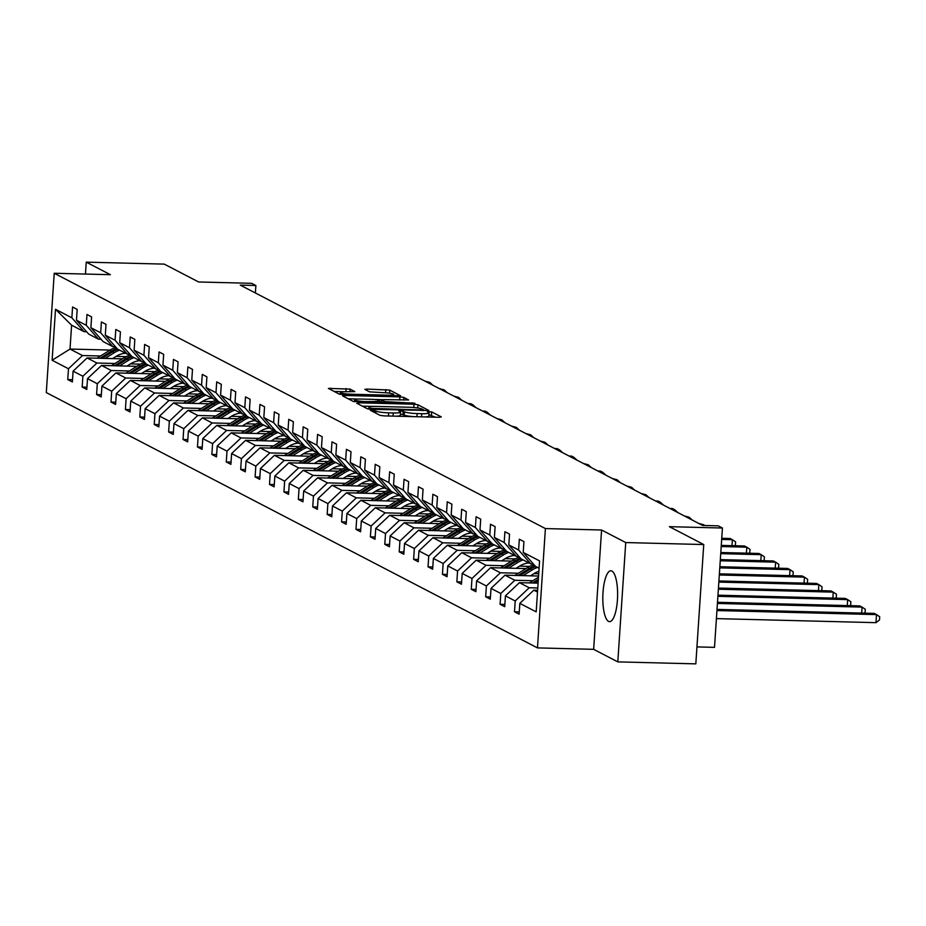 <?xml version="1.0" encoding="UTF-8"?>
<svg xmlns="http://www.w3.org/2000/svg" width="926" height="926" viewBox="0 0 926 926"><rect width="100%" height="100%" fill="white"/><g stroke="black" fill="none" stroke-linecap="round" stroke-linejoin="round"><path stroke-width="1.39" d="M371.928 410.056L370.412 410.334L380.042 415.346L384.012 415.89L439.155 417.29L441.308 416.897L431.678 411.885L427.291 411.688L428.634 412.429A10.244 1.377 3.8 0 1 429.051 412.857A10.244 1.377 3.8 0 1 421.735 413.69L417.14 413.575A10.244 1.377 3.8 0 1 404.43 411.815L400.414 410.785L398.805 410.959L400.148 411.711A10.244 1.377 3.8 0 1 400.564 412.139A10.244 1.377 3.8 0 1 393.249 412.961L388.654 412.846A10.244 1.377 3.8 0 1 375.944 411.086L371.928 410.056M608.544 621.381A25.442 7.373 -88.5 0 0 609.574 621.647A25.442 7.373 -88.5 0 0 617.526 598.196A25.442 7.373 -88.5 0 0 611.889 571.064A25.442 7.373 -88.5 0 0 610.859 570.786A25.442 7.373 -88.5 0 0 602.907 594.249A25.442 7.373 -88.5 0 0 608.544 621.381M703.748 544.546L695.82 663.861L617.804 661.882L625.733 542.555L703.748 544.546L669.382 526.674L722.43 528.028L718.229 525.841L702.626 525.447L240.274 285.115L255.877 285.509L251.675 283.321L198.615 281.979L164.249 264.118L86.245 262.139L85.447 274.061M350.097 389.094L328.371 388.411L339.194 394.106L343.164 394.661L400.588 395.796L389.765 390.101L367.101 389.082L364.821 389.337L369.532 391.848L382.762 392.636A8.566 1.146 3.8 0 1 393.735 394.464A8.566 1.146 3.8 0 1 387.612 395.159L351.313 394.233A8.566 1.146 3.8 0 1 340.351 392.404A8.566 1.146 3.8 0 1 346.463 391.721L354.808 391.605L350.097 389.094L349.912 391.802M625.733 542.555L601.576 530.008L545.402 528.572L54.229 273.263L110.391 274.686L86.245 262.139M358.86 402.81L356.695 403.204L367.402 408.771L371.372 409.315L428.796 410.461L417.962 404.766L413.991 404.211L358.86 402.81L358.756 404.28M353.304 401.444L342.597 395.877L344.75 395.483L399.893 396.884L403.863 397.428L408.574 399.951L383.92 399.638L381.639 399.893L384.799 401.606L414.929 403.227L353.304 401.444M86.639 331.74L84.069 331.67L71.603 325.188L55.514 309.296L71.858 317.803L72.575 306.992L77.194 309.4L76.476 320.199L86.268 325.292L86.986 314.481L91.605 316.889L90.887 327.688L100.679 332.781L101.397 321.97L106.015 324.378L105.298 335.177L115.09 340.27L115.808 329.471L120.426 331.867L119.709 342.666L129.501 347.759L130.219 336.96L134.837 339.356L134.12 350.167L143.912 355.248L144.63 344.449L149.26 346.845L148.542 357.656L158.323 362.737L159.041 351.938L163.671 354.345L162.953 365.145L172.734 370.238L173.451 359.427L178.081 361.834L177.364 372.634L187.145 377.727L187.862 366.916L192.492 369.324L191.775 380.123L201.567 385.216L202.273 374.417L206.903 376.813L206.185 387.612L215.978 392.705L216.696 381.906L221.314 384.302L220.596 395.113L230.389 400.194L231.106 389.395L235.725 391.791L235.007 402.602L244.8 407.683L245.517 396.884L250.136 399.28L249.418 410.091L259.211 415.184L259.928 404.373L264.547 406.78L263.829 417.58L273.621 422.673L274.339 411.862L278.957 414.269L278.24 425.069L288.032 430.162L288.75 419.362L293.368 421.758L292.651 432.558L302.443 437.651L303.161 426.851L307.779 429.247L307.062 440.047L316.854 445.14L317.572 434.34L322.19 436.736L321.472 447.547L331.265 452.629L331.983 441.829L336.601 444.225L335.883 455.036L345.676 460.129L346.393 449.318L351.012 451.726L350.294 462.525L360.087 467.618L360.804 456.807L365.423 459.215L364.705 470.014L374.498 475.107L375.215 464.296L379.834 466.704L379.116 477.503L388.908 482.596L389.626 471.797L394.245 474.193L393.527 484.993L403.319 490.085L404.037 479.286L408.655 481.682L407.938 492.493L417.73 497.575L418.448 486.775L423.066 489.171L422.349 499.982L432.141 505.064L432.859 494.264L437.477 496.66L436.759 507.471L446.552 512.564L447.27 501.753L451.888 504.161L451.17 514.96L460.963 520.053L461.68 509.242L466.299 511.65L465.581 522.449L475.374 527.542L476.091 516.743L480.71 519.139L479.992 529.938L489.785 535.031L490.502 524.232L495.121 526.628L494.403 537.427L504.195 542.52L504.913 531.721L509.531 534.117L508.814 544.928L518.606 550.009L519.324 539.21L523.942 541.606L523.225 552.417L539.569 560.913L536.189 611.866L519.833 603.37L519.116 614.169L514.497 611.773L515.215 600.974L505.422 595.881L504.705 606.68L500.086 604.284L500.804 593.473L491.011 588.392L490.294 599.191L485.675 596.795L486.393 585.984L476.601 580.891L475.883 591.702L471.265 589.295L471.982 578.495L462.19 573.402L461.472 584.213L456.854 581.806L457.571 571.006L447.779 565.913L447.061 576.724L442.443 574.317L443.16 563.517L433.368 558.424L432.65 569.224L428.032 566.828L428.75 556.028L418.957 550.935L418.239 561.735L413.621 559.339L414.339 548.528L404.546 543.446L403.829 554.246L399.21 551.85L399.928 541.039L390.135 535.957L389.418 546.757L384.799 544.349L385.517 533.55L375.725 528.457L375.007 539.268L370.388 536.86L371.106 526.061L361.314 520.968L360.596 531.779L355.978 529.371L356.695 518.572L346.903 513.479L346.185 524.278L341.567 521.882L342.284 511.083L332.492 505.99L331.774 516.789L327.156 514.393L327.873 503.594L318.081 498.501L317.363 509.3L312.745 506.904L313.463 496.093L303.67 491.011L302.952 501.811L298.334 499.415L299.052 488.604L289.259 483.511L288.542 494.322L283.923 491.914L284.641 481.115L274.848 476.022L274.131 486.833L269.512 484.425L270.23 473.626L260.438 468.533L259.72 479.344L255.101 476.936L255.819 466.137L246.027 461.044L245.309 471.843L240.691 469.447L241.408 458.648L231.616 453.555L230.898 464.354L226.28 461.958L226.997 451.147L217.205 446.066L216.487 456.865L211.869 454.469L212.586 443.658L202.794 438.577L202.076 449.376L197.458 446.969L198.176 436.169L188.383 431.076L187.665 441.887L183.047 439.48L183.765 428.68L173.972 423.587L173.255 434.398L168.636 431.991L169.354 421.191L159.561 416.098L158.844 426.898L154.225 424.502L154.943 413.702L145.15 408.609L144.433 419.409L139.814 417.013L140.532 406.201L130.74 401.12L130.022 411.92L125.404 409.524L126.121 398.712L116.329 393.631L115.611 404.43L110.993 402.034L111.71 391.223L101.918 386.13L101.2 396.941L96.582 394.534L97.299 383.734L87.507 378.641L86.789 389.452L82.171 387.045L82.889 376.245L73.096 371.152L72.378 381.952L67.76 379.556L68.478 368.756L52.122 360.249L55.514 309.296M84.069 331.67L71.858 317.803M545.402 528.572L537.474 647.899L46.3 392.589L54.229 273.263M114.963 363.49L96.894 363.027L87.102 357.945L122.406 358.837M130.485 363.883L140.52 364.138M87.102 357.945L73.096 371.152M96.894 363.027L82.889 376.245M101.05 339.229L98.48 339.171L88.688 334.078L76.476 320.199M98.48 339.171L86.268 325.292M129.374 370.979L111.305 370.527L101.513 365.434L136.816 366.326M144.896 371.372L154.931 371.627M101.513 365.434L87.507 378.641M111.305 370.527L97.299 383.734M115.461 346.718L112.891 346.66L103.099 341.567L90.887 327.688M112.891 346.66L100.679 332.781M143.785 378.468L125.716 378.016L115.924 372.923L151.227 373.815M159.307 378.861L169.342 379.116M115.924 372.923L101.918 386.13M125.716 378.016L111.71 391.223M129.871 354.218L127.302 354.149L117.509 349.056L105.298 335.177M127.302 354.149L115.09 340.27M158.196 385.957L140.127 385.505L130.334 380.412L165.638 381.315M173.718 386.362L183.753 386.617M130.334 380.412L116.329 393.631M140.127 385.505L126.121 398.712M144.282 361.707L141.713 361.638L131.92 356.545L119.709 342.666M141.713 361.638L129.501 347.759M172.606 393.457L154.538 392.994L144.745 387.901L180.049 388.804M188.128 393.851L198.164 394.106M144.745 387.901L130.74 401.12M154.538 392.994L140.532 406.201M158.693 369.196L156.124 369.127L146.331 364.045L134.12 350.167M156.124 369.127L143.912 355.248M187.017 400.946L168.949 400.483L159.156 395.39L194.46 396.293M202.539 401.34L212.575 401.595M159.156 395.39L145.15 408.609M168.949 400.483L154.943 413.702M173.104 376.685L170.534 376.616L160.742 371.534L148.542 357.656M170.534 376.616L158.323 362.737M201.428 408.435L183.36 407.972L173.567 402.891L208.871 403.782M216.95 408.829L226.986 409.084M173.567 402.891L159.561 416.098M183.36 407.972L169.354 421.191M187.515 384.174L184.945 384.116L175.153 379.023L162.953 365.145M184.945 384.116L172.734 370.238M215.839 415.924L197.77 415.473L187.978 410.38L223.282 411.271M231.361 416.318L241.397 416.573M187.978 410.38L173.972 423.587M197.77 415.473L183.765 428.68M201.926 391.663L199.356 391.605L189.564 386.512L177.364 372.634M199.356 391.605L187.145 377.727M230.25 423.413L212.181 422.962L202.389 417.869L237.693 418.76M245.772 423.807L255.808 424.062M202.389 417.869L188.383 431.076M212.181 422.962L198.176 436.169M216.337 399.164L213.767 399.094L203.975 394.001L191.775 380.123M213.767 399.094L201.567 385.216M244.661 430.903L226.592 430.451L216.8 425.358L252.103 426.261M260.183 431.296L270.218 431.551M216.8 425.358L202.794 438.577M226.592 430.451L212.586 443.658M230.748 406.653L228.178 406.583L218.386 401.49L206.185 387.612M228.178 406.583L215.978 392.705M259.072 438.403L241.003 437.94L231.211 432.847L266.514 433.75M274.594 438.797L284.629 439.051M231.211 432.847L217.205 446.066M241.003 437.94L226.997 451.147M245.159 414.142L242.589 414.072L232.796 408.979L220.596 395.113M242.589 414.072L230.389 400.194M273.483 445.892L255.414 445.429L245.621 440.336L280.925 441.239M289.005 446.286L299.04 446.54M245.621 440.336L231.616 453.555M255.414 445.429L241.408 458.648M259.569 421.631L257 421.561L247.207 416.48L235.007 402.602M257 421.561L244.8 407.683M287.893 453.381L269.825 452.918L260.032 447.837L295.336 448.728M303.415 453.775L313.451 454.029M260.032 447.837L246.027 461.044M269.825 452.918L255.819 466.137M273.98 429.12L271.411 429.062L261.618 423.969L249.418 410.091M271.411 429.062L259.211 415.184M302.304 460.87L284.236 460.407L274.443 455.326L309.747 456.217M317.826 461.264L327.862 461.518M274.443 455.326L260.438 468.533M284.236 460.407L270.23 473.626M288.391 436.609L285.821 436.551L276.029 431.458L263.829 417.58M285.821 436.551L273.621 422.673M316.715 468.359L298.647 467.908L288.854 462.815L324.158 463.706M332.237 468.753L342.273 469.007M288.854 462.815L274.848 476.022M298.647 467.908L284.641 481.115M302.802 444.098L300.232 444.04L290.44 438.947L278.24 425.069M300.232 444.04L288.032 430.162M331.126 475.848L313.057 475.397L303.265 470.304L338.569 471.195M346.648 476.242L356.684 476.496M303.265 470.304L289.259 483.511M313.057 475.397L299.052 488.604M317.213 451.599L314.643 451.529L304.851 446.436L292.651 432.558M314.643 451.529L302.443 437.651M345.537 483.349L327.468 482.886L317.676 477.793L352.98 478.696M361.059 483.742L371.095 483.997M317.676 477.793L303.67 491.011M327.468 482.886L313.463 496.093M331.624 459.088L329.054 459.018L319.262 453.925L307.062 440.047M329.054 459.018L316.854 445.14M359.948 490.838L341.879 490.375L332.087 485.282L367.39 486.185M375.47 491.231L385.505 491.486M332.087 485.282L318.081 498.501M341.879 490.375L327.873 503.594M346.035 466.577L343.465 466.507L333.673 461.426L321.472 447.547M343.465 466.507L331.265 452.629M374.359 498.327L356.29 497.864L346.498 492.771L381.801 493.674M389.881 498.72L399.916 498.975M346.498 492.771L332.492 505.99M356.29 497.864L342.284 511.083M360.445 474.066L357.876 473.996L348.083 468.915L335.883 455.036M357.876 473.996L345.676 460.129M388.77 505.816L370.701 505.353L360.909 500.272L396.212 501.163M404.292 506.209L414.327 506.464M360.909 500.272L346.903 513.479M370.701 505.353L356.695 518.572M374.856 481.555L372.287 481.497L362.494 476.404L350.294 462.525M372.287 481.497L360.087 467.618M403.18 513.305L385.112 512.854L375.319 507.761L410.623 508.652M418.702 513.698L428.738 513.953M375.319 507.761L361.314 520.968M385.112 512.854L371.106 526.061M389.267 489.044L386.698 488.986L376.905 483.893L364.705 470.014M386.698 488.986L374.498 475.107M417.591 520.794L399.523 520.343L389.73 515.25L425.034 516.141M433.113 521.188L443.149 521.442M389.73 515.25L375.725 528.457M399.523 520.343L385.517 533.55M403.678 496.544L401.108 496.475L391.316 491.382L379.116 477.503M401.108 496.475L388.908 482.596M432.002 528.283L413.934 527.832L404.141 522.739L439.445 523.641M447.524 528.688L457.56 528.943M404.141 522.739L390.135 535.957M413.934 527.832L399.928 541.039M418.089 504.033L415.519 503.964L405.727 498.871L393.527 484.993M415.519 503.964L403.319 490.085M446.413 535.784L428.344 535.321L418.552 530.228L453.856 531.13M461.935 536.177L471.971 536.432M418.552 530.228L404.546 543.446M428.344 535.321L414.339 548.528M432.5 511.522L429.93 511.453L420.138 506.36L407.938 492.493M429.93 511.453L417.73 497.575M460.824 543.273L442.755 542.81L432.963 537.717L468.267 538.619M476.346 543.666L486.381 543.921M432.963 537.717L418.957 550.935M442.755 542.81L428.75 556.028M446.911 519.011L444.341 518.942L434.549 513.861L422.349 499.982M444.341 518.942L432.141 505.064M475.235 550.762L457.166 550.299L447.374 545.217L482.678 546.109M490.757 551.155L500.792 551.41M447.374 545.217L433.368 558.424M457.166 550.299L443.16 563.517M461.322 526.5L458.752 526.443L448.96 521.35L436.759 507.471M458.752 526.443L446.552 512.564M489.646 558.251L471.577 557.788L461.785 552.706L497.088 553.598M505.168 558.644L515.203 558.899M461.785 552.706L447.779 565.913M471.577 557.788L457.571 571.006M475.733 533.989L473.163 533.932L463.37 528.839L451.17 514.96M473.163 533.932L460.963 520.053M504.057 565.74L485.988 565.288L476.195 560.195L511.499 561.087M519.579 566.133L529.614 566.388M476.195 560.195L462.19 573.402M485.988 565.288L471.982 578.495M490.143 541.479L487.574 541.421L477.781 536.328L465.581 522.449M487.574 541.421L475.374 527.542M518.467 573.229L500.399 572.777L490.606 567.684L525.91 568.576M533.989 573.622L538.724 573.75M490.606 567.684L476.601 580.891M500.399 572.777L486.393 585.984M504.554 548.979L501.985 548.91L492.192 543.817L479.992 529.938M501.985 548.91L489.785 535.031M532.878 580.729L514.81 580.266L505.017 575.173L538.573 576.03M505.017 575.173L491.011 588.392M514.81 580.266L500.804 593.473M518.965 556.468L516.395 556.399L506.603 551.306L494.403 537.427M516.395 556.399L504.195 542.52M537.774 587.975L529.221 587.755L519.428 582.662L538.099 583.137M519.428 582.662L505.422 595.881M529.221 587.755L515.215 600.974M533.376 563.957L530.806 563.888L521.014 558.806L508.814 544.928M530.806 563.888L518.606 550.009M537.508 592.061L533.839 590.151L537.624 590.256M533.839 590.151L519.833 603.37M696.942 646.904L714.502 647.355L722.43 528.028M601.576 530.008L593.647 649.323L617.804 661.882M593.647 649.323L537.474 647.899M255.379 292.963L255.877 285.509M71.603 325.188L70.017 349.056L82.483 355.538L100.552 356.001M110.044 350.074L70.017 349.056L52.122 360.249M539.094 568.194L535.425 566.295L523.225 552.417M116.074 356.394L126.11 356.649M82.483 355.538L68.478 368.756M519.266 611.889L514.497 611.773M504.855 604.4L500.086 604.284M490.444 596.911L485.675 596.795M476.033 589.422L471.265 589.295M461.623 581.933L456.854 581.806M447.212 574.444L442.443 574.317M432.801 566.943L428.032 566.828M418.39 559.454L413.621 559.339M403.979 551.965L399.21 551.85M389.568 544.476L384.799 544.349M375.157 536.987L370.388 536.86M360.746 529.498L355.978 529.371M346.336 521.998L341.567 521.882M331.925 514.509L327.156 514.393M317.514 507.02L312.745 506.904M303.103 499.531L298.334 499.415M288.692 492.042L283.923 491.914M274.281 484.553L269.512 484.425M259.87 477.064L255.101 476.936M245.459 469.563L240.691 469.447M231.049 462.074L226.28 461.958M216.638 454.585L211.869 454.469M202.227 447.096L197.458 446.969M187.816 439.607L183.047 439.48M173.405 432.118L168.636 431.991M158.994 424.617L154.225 424.502M144.583 417.128L139.814 417.013M130.172 409.639L125.404 409.524M115.762 402.15L110.993 402.034M101.351 394.661L96.582 394.534M86.94 387.172L82.171 387.045M72.529 379.683L67.76 379.556M380.135 415.38A10.244 1.377 3.8 0 0 385.274 415.924M395.911 416.191A10.244 1.377 3.8 0 0 400.356 415.357L400.564 412.139M413.76 416.642A10.244 1.377 3.8 0 1 404.222 415.045L400.437 414.015M424.397 416.92A10.244 1.377 3.8 0 0 428.842 416.087L429.051 412.857M435.463 417.198L428.923 414.744M417.661 407.949L412.521 407.405M373.398 406.41L362.321 406.132M370.689 408.354L421.862 409.975L423.471 409.79L422.059 409.014A10.244 1.377 3.8 0 0 409.361 407.255L376.28 406.41A10.244 1.377 3.8 0 0 368.953 407.243A10.244 1.377 3.8 0 0 369.37 407.671L370.689 408.354L370.631 409.28M348.222 398.805L358.107 399.048M375.296 399.488L382.426 399.673M360.723 399.048A8.566 1.146 3.8 0 0 354.6 399.743A8.566 1.146 3.8 0 0 365.573 401.571L380.517 401.502L377.472 399.928L373.514 399.372L360.723 399.048M388.607 393.064L385.667 392.786M394.615 395.969L393.666 395.471M343.847 391.721L334.124 391.478M716.411 618.614L875.961 622.666L876.494 614.598L874.19 613.394L717.025 609.412M716.944 610.547L876.494 614.598L879.7 616.762L879.48 619.98L875.961 622.666M537.497 583.125L538.122 582.732M529.359 582.917L538.492 577.222M534.406 583.044L538.261 580.637M538.353 579.317L532.45 582.998M717.418 603.439L862.083 607.109L859.779 605.905L717.5 602.294M861.689 613.081L862.083 607.109L865.289 609.273L865.069 612.491L864.213 613.151M530.482 575.822L534.256 573.46A20.708 19.631 -62.5 0 1 538.886 571.319M523.086 575.636L532.265 569.907A24.956 23.648 -62.5 0 1 537.566 567.406M514.949 575.428L527.646 567.499A24.956 23.648 -62.5 0 1 534.013 564.675M519.995 575.555L530.505 568.992A24.956 23.648 -62.5 0 1 535.807 566.492M535.008 565.821A24.956 23.648 117.5 0 0 529.394 568.414L518.039 575.509M717.893 596.321L847.672 599.62L845.369 598.416L717.963 595.187M847.278 605.592L847.672 599.62L850.878 601.784L850.658 605.002L849.802 605.65M516.071 568.332L519.845 565.971A20.708 19.631 -62.5 0 1 528.989 562.939M508.675 568.147L517.854 562.406A24.956 23.648 -62.5 0 1 523.155 559.917M500.538 567.939L513.236 560.01A24.956 23.648 -62.5 0 1 519.602 557.186M505.584 568.066L516.095 561.503A24.956 23.648 -62.5 0 1 521.396 559.003M520.597 558.32A24.956 23.648 117.5 0 0 514.983 560.924L503.628 568.02M718.368 589.214L833.261 592.131L830.958 590.927L718.437 588.068M832.868 598.103L833.261 592.131L836.467 594.284L836.247 597.513L835.391 598.161M501.66 560.843L505.434 558.482A20.708 19.631 -62.5 0 1 514.578 555.45M494.264 560.647L503.443 554.917A24.956 23.648 -62.5 0 1 508.744 552.417M486.127 560.45L498.825 552.521A24.956 23.648 -62.5 0 1 505.191 549.697M491.174 560.577L501.684 554.014A24.956 23.648 -62.5 0 1 506.985 551.514M506.186 550.831A24.956 23.648 117.5 0 0 500.572 553.435L489.217 560.519M718.842 582.095L818.85 584.63L816.547 583.438L718.912 580.961M818.457 590.614L818.85 584.63L822.057 586.795L821.837 590.024L820.98 590.672M487.25 553.354L491.023 550.993A20.708 19.631 -62.5 0 1 500.167 547.96M479.853 553.158L489.032 547.428A24.956 23.648 -62.5 0 1 494.334 544.928M471.716 552.949L484.414 545.032A24.956 23.648 -62.5 0 1 490.78 542.208M476.763 553.088L487.273 546.514A24.956 23.648 -62.5 0 1 492.574 544.013M491.775 543.342A24.956 23.648 117.5 0 0 486.162 545.946L474.806 553.03M719.305 574.988L804.439 577.141L802.136 575.949L719.386 573.842M804.046 583.114L804.439 577.141L807.646 579.306L807.426 582.535L806.569 583.183M472.839 545.854L476.612 543.504A20.708 19.631 -62.5 0 1 485.756 540.471M465.442 545.669L474.621 539.939A24.956 23.648 -62.5 0 1 479.923 537.439M457.305 545.46L470.003 537.543A24.956 23.648 -62.5 0 1 476.369 534.719M462.352 545.588L472.862 539.025A24.956 23.648 -62.5 0 1 478.163 536.524M477.365 535.853A24.956 23.648 117.5 0 0 471.751 538.446L460.396 545.541M719.78 567.87L790.028 569.652L787.725 568.448L719.861 566.735M789.635 575.625L790.028 569.652L793.235 571.817L793.015 575.046L792.158 575.694M458.428 538.365L462.201 536.015A20.708 19.631 -62.5 0 1 471.346 532.982M451.031 538.18L460.21 532.45A24.956 23.648 -62.5 0 1 465.512 529.95M442.894 537.971L455.592 530.042A24.956 23.648 -62.5 0 1 461.958 527.218M447.941 538.099L458.451 531.536A24.956 23.648 -62.5 0 1 463.752 529.035M462.954 528.364A24.956 23.648 117.5 0 0 457.34 530.957L445.985 538.052M720.254 560.762L775.618 562.163L773.314 560.959L720.335 559.617M775.224 568.136L775.618 562.163L778.824 564.328L778.604 567.545L777.747 568.205M444.017 530.876L447.79 528.514A20.708 19.631 -62.5 0 1 456.935 525.493M436.621 530.691L445.8 524.961A24.956 23.648 -62.5 0 1 451.101 522.461M428.483 530.482L441.181 522.553A24.956 23.648 -62.5 0 1 447.547 519.729M433.53 530.61L444.04 524.047A24.956 23.648 -62.5 0 1 449.341 521.546M448.543 520.875A24.956 23.648 117.5 0 0 442.929 523.468L431.574 530.563M720.729 553.644L761.207 554.674L758.903 553.47L720.798 552.509M760.813 560.647L761.207 554.674L764.413 556.839L764.193 560.056L763.337 560.705M429.606 523.387L433.38 521.025A20.708 19.631 -62.5 0 1 442.524 517.993M422.21 523.202L431.389 517.472A24.956 23.648 -62.5 0 1 436.69 514.972M414.072 522.993L426.77 515.064A24.956 23.648 -62.5 0 1 433.136 512.24M419.119 523.121L429.629 516.558A24.956 23.648 -62.5 0 1 434.931 514.057M434.132 513.374A24.956 23.648 117.5 0 0 428.518 515.979L417.163 523.074M721.204 546.537L746.796 547.185L744.492 545.981L721.273 545.391M746.402 553.158L746.796 547.185L750.002 549.338L749.782 552.567L748.926 553.216M415.195 515.898L418.969 513.536A20.708 19.631 -62.5 0 1 428.113 510.504M407.799 515.713L416.978 509.971A24.956 23.648 -62.5 0 1 422.279 507.471M399.662 515.504L412.359 507.575A24.956 23.648 -62.5 0 1 418.726 504.751M404.708 515.632L415.218 509.069A24.956 23.648 -62.5 0 1 420.52 506.568M419.721 505.885A24.956 23.648 117.5 0 0 414.107 508.49L402.752 515.574M721.667 539.418L732.385 539.696L730.082 538.492L721.748 538.284M731.991 545.669L732.385 539.696L735.591 541.849L735.371 545.078L734.515 545.727M400.784 508.409L404.558 506.047A20.708 19.631 -62.5 0 1 413.702 503.015M393.388 508.212L402.567 502.482A24.956 23.648 -62.5 0 1 407.868 499.982M385.251 508.015L397.949 500.086A24.956 23.648 -62.5 0 1 404.315 497.262M390.297 508.142L400.808 501.568A24.956 23.648 -62.5 0 1 406.109 499.079M405.31 498.396A24.956 23.648 117.5 0 0 399.696 501.001L388.341 508.085M386.373 500.908L390.147 498.558A20.708 19.631 -62.5 0 1 399.291 495.526M378.977 500.723L388.156 494.993A24.956 23.648 -62.5 0 1 393.457 492.493M370.84 500.515L383.538 492.597A24.956 23.648 -62.5 0 1 389.892 489.773M375.887 500.642L386.397 494.079A24.956 23.648 -62.5 0 1 391.698 491.579M390.899 490.907A24.956 23.648 117.5 0 0 385.285 493.5L373.93 500.596M701.086 524.648L703.563 524.706L698.783 523.445M703.517 525.47L703.563 524.706L704.732 525.493M371.963 493.419L375.736 491.069A20.708 19.631 -62.5 0 1 384.88 488.037M364.566 493.234L373.745 487.504A24.956 23.648 -62.5 0 1 379.047 485.004M356.429 493.026L369.127 485.108A24.956 23.648 -62.5 0 1 375.481 482.272M361.476 493.153L371.986 486.59A24.956 23.648 -62.5 0 1 377.287 484.09M376.488 483.418A24.956 23.648 117.5 0 0 370.875 486.011L359.519 493.107M686.675 517.159L689.152 517.217L684.372 515.956M689.071 518.398L689.152 517.217L692.312 520.088M357.552 485.93L361.325 483.58A20.708 19.631 -62.5 0 1 370.469 480.548M350.155 485.745L359.334 480.015A24.956 23.648 -62.5 0 1 364.636 477.515M342.018 485.537L354.716 477.608A24.956 23.648 -62.5 0 1 361.071 474.783M347.065 485.664L357.575 479.101A24.956 23.648 -62.5 0 1 362.876 476.601M362.078 475.929A24.956 23.648 117.5 0 0 356.464 478.522L345.109 485.618M672.264 509.659L674.741 509.728L672.438 508.524L669.961 508.467M674.66 510.909L674.741 509.728L677.901 512.587M343.141 478.441L346.914 476.08A20.708 19.631 -62.5 0 1 356.059 473.059M335.744 478.256L344.923 472.526A24.956 23.648 -62.5 0 1 350.225 470.026M327.607 478.048L340.305 470.119A24.956 23.648 -62.5 0 1 346.66 467.294M332.654 478.175L343.164 471.612A24.956 23.648 -62.5 0 1 348.465 469.112M347.667 468.44A24.956 23.648 117.5 0 0 342.053 471.033L330.698 478.129M657.854 502.17L660.331 502.239L658.027 501.035L655.55 500.978M660.25 503.42L660.331 502.239L663.491 505.098M328.73 470.952L332.503 468.591A20.708 19.631 -62.5 0 1 341.648 465.558M321.334 470.767L330.513 465.026A24.956 23.648 -62.5 0 1 335.814 462.537M313.196 470.558L325.894 462.63A24.956 23.648 -62.5 0 1 332.249 459.805M318.243 470.686L328.753 464.123A24.956 23.648 -62.5 0 1 334.055 461.623M333.256 460.94A24.956 23.648 117.5 0 0 327.642 463.544L316.287 470.639M643.443 494.681L645.92 494.75L641.139 493.477M645.839 495.931L645.92 494.75L649.08 497.609M314.319 463.463L318.093 461.102A20.708 19.631 -62.5 0 1 327.237 458.069M306.923 463.266L316.102 457.537A24.956 23.648 -62.5 0 1 321.403 455.036M298.785 463.069L311.483 455.141A24.956 23.648 -62.5 0 1 317.838 452.316M303.832 463.197L314.342 456.622A24.956 23.648 -62.5 0 1 319.644 454.134M318.845 453.451A24.956 23.648 117.5 0 0 313.231 456.055L301.876 463.139M629.032 487.192L631.509 487.25L626.728 485.988M631.428 488.442L631.509 487.25L634.669 490.12M299.908 455.974L303.682 453.613A20.708 19.631 -62.5 0 1 312.826 450.58M292.512 455.777L301.691 450.048A24.956 23.648 -62.5 0 1 306.992 447.547M284.375 455.569L297.072 447.652A24.956 23.648 -62.5 0 1 303.427 444.827M289.421 455.708L299.931 449.133A24.956 23.648 -62.5 0 1 305.233 446.633M304.434 445.962A24.956 23.648 117.5 0 0 298.82 448.566L287.465 455.65M614.621 479.703L617.098 479.761L612.317 478.499M617.017 480.953L617.098 479.761L620.258 482.631M285.497 448.473L289.271 446.124A20.708 19.631 -62.5 0 1 298.415 443.091M278.101 448.288L287.28 442.559A24.956 23.648 -62.5 0 1 292.581 440.058M269.964 448.08L282.661 440.163A24.956 23.648 -62.5 0 1 289.016 437.338M275.01 448.207L285.521 441.644A24.956 23.648 -62.5 0 1 290.822 439.144M290.023 438.473A24.956 23.648 117.5 0 0 284.409 441.065L273.054 448.161M600.21 472.214L602.687 472.272L600.384 471.068L597.907 471.01M602.606 473.452L602.687 472.272L605.847 475.142M271.087 440.984L274.86 438.635A20.708 19.631 -62.5 0 1 284.004 435.602M263.69 440.799L272.869 435.07A24.956 23.648 -62.5 0 1 278.17 432.569M255.553 440.591L268.251 432.662A24.956 23.648 -62.5 0 1 274.605 429.838M260.6 440.718L271.11 434.155A24.956 23.648 -62.5 0 1 276.411 431.655M275.612 430.984A24.956 23.648 117.5 0 0 269.998 433.576L258.643 440.672M585.799 464.725L588.276 464.783L583.496 463.521M588.195 465.963L588.276 464.783L591.436 467.653M256.676 433.495L260.449 431.134A20.708 19.631 -62.5 0 1 269.593 428.113M249.279 433.31L258.458 427.58A24.956 23.648 -62.5 0 1 263.76 425.08M241.142 433.102L253.84 425.173A24.956 23.648 -62.5 0 1 260.194 422.349M246.189 433.229L256.699 426.666A24.956 23.648 -62.5 0 1 262 424.166M261.201 423.495A24.956 23.648 117.5 0 0 255.588 426.087L244.232 433.183M571.388 457.224L573.865 457.294L571.562 456.09L569.085 456.032M573.784 458.474L573.865 457.294L577.025 460.153M242.265 426.006L246.038 423.645A20.708 19.631 -62.5 0 1 255.182 420.612M234.868 425.821L244.047 420.091A24.956 23.648 -62.5 0 1 249.349 417.591M226.731 425.613L239.429 417.684A24.956 23.648 -62.5 0 1 245.784 414.86M231.778 425.74L242.288 419.177A24.956 23.648 -62.5 0 1 247.589 416.677M246.791 415.994A24.956 23.648 117.5 0 0 241.177 418.598L229.822 425.694M556.977 449.735L559.454 449.805L557.151 448.601L554.674 448.543M559.373 450.985L559.454 449.805L562.614 452.664M227.854 418.517L231.627 416.156A20.708 19.631 -62.5 0 1 240.772 413.123M220.457 418.332L229.636 412.591A24.956 23.648 -62.5 0 1 234.938 410.091M212.32 418.124L225.006 410.195A24.956 23.648 -62.5 0 1 231.373 407.371M217.367 418.251L227.877 411.688A24.956 23.648 -62.5 0 1 233.178 409.188M232.38 408.505A24.956 23.648 117.5 0 0 226.766 411.109L215.411 418.193M542.567 442.246L545.044 442.315L540.263 441.042M544.963 443.496L545.044 442.315L548.204 445.175M213.443 411.028L217.216 408.667A20.708 19.631 -62.5 0 1 226.361 405.634M206.047 410.831L215.226 405.102A24.956 23.648 -62.5 0 1 220.527 402.602M197.909 410.635L210.596 402.706A24.956 23.648 -62.5 0 1 216.962 399.882M202.956 410.762L213.466 404.187A24.956 23.648 -62.5 0 1 218.767 401.687M217.969 401.016A24.956 23.648 117.5 0 0 212.355 403.62L201 410.704M528.156 434.757L530.633 434.815L525.841 433.553M530.552 436.007L530.633 434.815L533.793 437.685M199.032 403.528L202.806 401.178A20.708 19.631 -62.5 0 1 211.938 398.145M191.636 403.342L200.815 397.613A24.956 23.648 -62.5 0 1 206.116 395.113M183.498 403.134L196.185 395.217A24.956 23.648 -62.5 0 1 202.551 392.392M188.545 403.261L199.055 396.698A24.956 23.648 -62.5 0 1 204.357 394.198M203.558 393.527A24.956 23.648 117.5 0 0 197.944 396.12L186.589 403.215M513.745 427.268L516.222 427.326L511.43 426.064M516.141 428.506L516.222 427.326L519.382 430.196M184.621 396.039L188.395 393.689A20.708 19.631 -62.5 0 1 197.527 390.656M177.225 395.853L186.404 390.124A24.956 23.648 -62.5 0 1 191.705 387.624M169.088 395.645L181.774 387.716A24.956 23.648 -62.5 0 1 188.14 384.892M174.134 395.772L184.644 389.209A24.956 23.648 -62.5 0 1 189.946 386.709M189.147 386.038A24.956 23.648 117.5 0 0 183.533 388.631L172.178 395.726M499.334 419.779L501.811 419.837L497.019 418.575M501.73 421.017L501.811 419.837L504.971 422.707M170.21 388.55L173.984 386.188A20.708 19.631 -62.5 0 1 183.116 383.167M162.814 388.364L171.981 382.635A24.956 23.648 -62.5 0 1 177.294 380.135M154.677 388.156L167.363 380.227A24.956 23.648 -62.5 0 1 173.729 377.403M159.723 388.283L170.234 381.72A24.956 23.648 -62.5 0 1 175.535 379.22M174.736 378.549A24.956 23.648 117.5 0 0 169.122 381.142L157.767 388.237M484.923 412.278L487.4 412.348L485.085 411.144L482.608 411.086M487.319 413.528L487.4 412.348L490.56 415.207M155.799 381.061L159.573 378.699A20.708 19.631 -62.5 0 1 168.706 375.678M148.403 380.875L157.57 375.146A24.956 23.648 -62.5 0 1 162.883 372.646M140.266 380.667L152.952 372.738A24.956 23.648 -62.5 0 1 159.318 369.914M145.313 380.794L155.823 374.231A24.956 23.648 -62.5 0 1 161.124 371.731M160.325 371.048A24.956 23.648 117.5 0 0 154.711 373.653L143.356 380.748M470.512 404.789L472.989 404.859L470.674 403.655L468.197 403.597M472.908 406.039L472.989 404.859L476.149 407.718M141.389 373.572L145.162 371.21A20.708 19.631 -62.5 0 1 154.295 368.178M133.992 373.386L143.16 367.645A24.956 23.648 -62.5 0 1 148.473 365.157M125.855 373.178L138.541 365.249A24.956 23.648 -62.5 0 1 144.907 362.425M130.902 373.305L141.412 366.742A24.956 23.648 -62.5 0 1 146.713 364.242M145.914 363.559A24.956 23.648 117.5 0 0 140.301 366.164L128.946 373.259M456.101 397.3L458.578 397.37L453.786 396.096M458.497 398.55L458.578 397.37L461.738 400.229M126.966 366.083L130.751 363.721A20.708 19.631 -62.5 0 1 139.884 360.689M119.581 365.886L128.749 360.156A24.956 23.648 -62.5 0 1 134.062 357.656M111.444 365.689L124.13 357.76A24.956 23.648 -62.5 0 1 130.497 354.936M116.491 365.816L127.001 359.242A24.956 23.648 -62.5 0 1 132.302 356.753M131.504 356.07A24.956 23.648 117.5 0 0 125.89 358.675L114.535 365.758M441.69 389.811L444.167 389.869L439.375 388.607M444.086 391.061L444.167 389.869L447.327 392.74M112.555 358.594L116.34 356.232A20.708 19.631 -62.5 0 1 125.473 353.2M105.17 358.397L114.338 352.667A24.956 23.648 -62.5 0 1 119.651 350.167M97.033 358.188L109.719 350.271A24.956 23.648 -62.5 0 1 116.086 347.447M102.08 358.327L112.59 351.753A24.956 23.648 -62.5 0 1 117.891 349.252M117.093 348.581A24.956 23.648 117.5 0 0 111.479 351.185L100.124 358.269M427.28 382.322L429.757 382.38L424.965 381.118M429.676 383.572L429.757 382.38L432.917 385.251M375.817 413.146L375.944 411.086M388.445 416.005L388.654 412.846M393.041 416.121L393.249 412.961M402.972 414.397L403.192 411.167M404.222 415.045L404.43 411.815M416.931 416.723L417.14 413.575M421.527 416.839L421.735 413.69M431.458 415.114L431.678 411.885M374.567 412.498L374.706 410.45M413.772 407.44L413.991 404.211M417.753 407.961L417.962 404.766M373.421 409.373L373.467 408.748M421.828 410.6L421.862 409.975M423.309 410.635L423.367 409.871M369.277 409.165L369.37 407.671M344.657 396.941L344.75 395.483M399.685 400.044L399.893 396.884M403.678 400.136L403.863 397.428M381.593 402.602L381.767 400.032M384.73 402.683L384.799 401.606M388.735 402.787L388.77 402.162M412.012 403.377L412.058 402.752M365.527 402.197L365.573 401.571M378.317 402.521L378.364 401.896M351.278 394.87L351.313 394.233M387.577 395.784L387.612 395.159M367.009 390.54L367.101 389.082M385.575 392.774L385.795 389.557M389.557 393.191L389.765 390.101M330.559 389.615L330.651 388.156M345.919 391.71L346.127 388.55M530.505 568.992L532.265 569.907M527.646 567.499L529.394 568.414M516.095 561.503L517.854 562.406M513.236 560.01L514.983 560.924M501.684 554.014L503.443 554.917M498.825 552.521L500.572 553.435M487.273 546.514L489.032 547.428M484.414 545.032L486.162 545.946M472.862 539.025L474.621 539.939M470.003 537.543L471.751 538.446M458.451 531.536L460.21 532.45M455.592 530.042L457.34 530.957M444.04 524.047L445.8 524.961M441.181 522.553L442.929 523.468M429.629 516.558L431.389 517.472M426.77 515.064L428.518 515.979M415.218 509.069L416.978 509.971M412.359 507.575L414.107 508.49M400.808 501.568L402.567 502.482M397.949 500.086L399.696 501.001M386.397 494.079L388.156 494.993M383.538 492.597L385.285 493.5M371.986 486.59L373.745 487.504M369.127 485.108L370.875 486.011M357.575 479.101L359.334 480.015M354.716 477.608L356.464 478.522M343.164 471.612L344.923 472.526M340.305 470.119L342.053 471.033M328.753 464.123L330.513 465.026M325.894 462.63L327.642 463.544M314.342 456.622L316.102 457.537M311.483 455.141L313.231 456.055M299.931 449.133L301.691 450.048M297.072 447.652L298.82 448.566M285.521 441.644L287.28 442.559M282.661 440.163L284.409 441.065M271.11 434.155L272.869 435.07M268.251 432.662L269.998 433.576M256.699 426.666L258.458 427.58M253.84 425.173L255.588 426.087M242.288 419.177L244.047 420.091M239.429 417.684L241.177 418.598M227.877 411.688L229.636 412.591M225.006 410.195L226.766 411.109M213.466 404.187L215.226 405.102M210.596 402.706L212.355 403.62M199.055 396.698L200.815 397.613M196.185 395.217L197.944 396.12M184.644 389.209L186.404 390.124M181.774 387.716L183.533 388.631M170.234 381.72L171.981 382.635M167.363 380.227L169.122 381.142M155.823 374.231L157.57 375.146M152.952 372.738L154.711 373.653M141.412 366.742L143.16 367.645M138.541 365.249L140.301 366.164M127.001 359.242L128.749 360.156M124.13 357.76L125.89 358.675M112.59 351.753L114.338 352.667M109.719 350.271L111.479 351.185M423.413 410.635L423.471 409.79M368.826 409.107L368.953 407.243M381.454 402.602L381.639 399.893M354.473 401.734L354.6 399.743M380.586 402.579L380.644 401.641M340.212 394.383L340.351 392.404M393.631 395.934L393.735 394.464"/></g></svg>
